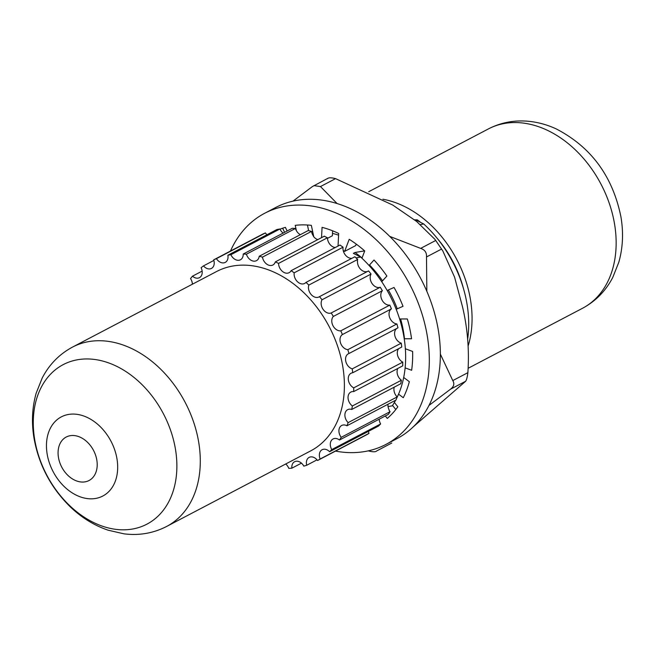 <?xml version="1.0" encoding="UTF-8"?>
<svg xmlns="http://www.w3.org/2000/svg" width="655" height="655" viewBox="0 0 655 655"><rect width="100%" height="100%" fill="white"/><g stroke="black" fill="none" stroke-linecap="round" stroke-linejoin="round"><path stroke-width="0.98" d="M192.382 284.213A8.368 6.124 -117.7 0 0 190.54 278.588A113.02 82.661 62.3 0 1 192.488 276.173A8.368 6.124 -117.7 0 0 199.431 277.679A8.368 6.124 -117.7 0 0 201.11 267.715A113.02 82.661 62.3 0 1 203.492 265.881A8.368 6.124 -117.7 0 0 211.442 268.427A8.368 6.124 -117.7 0 0 213.694 259.847A113.02 82.661 62.3 0 1 216.428 258.651A8.368 6.124 -117.7 0 0 225.263 262.393A8.368 6.124 -117.7 0 0 227.874 255.237A113.02 82.661 62.3 0 1 230.887 254.713A8.368 6.124 -117.7 0 0 240.442 259.781A8.368 6.124 -117.7 0 0 243.218 254.034A113.02 82.661 62.3 0 1 246.395 254.206A8.368 6.124 -117.7 0 0 256.49 260.657A8.368 6.124 -117.7 0 0 259.208 256.269A113.02 82.661 62.3 0 1 262.459 257.128A8.368 6.124 -117.7 0 0 272.889 265.005A8.368 6.124 -117.7 0 0 275.346 261.877A113.02 82.661 62.3 0 1 278.563 263.4A8.368 6.124 -117.7 0 0 282.24 271.235A8.368 6.124 -117.7 0 0 289.117 272.685A8.368 6.124 -117.7 0 0 291.107 270.679A113.02 82.661 62.3 0 1 294.185 272.816A8.368 6.124 -117.7 0 0 297.255 281.503A8.368 6.124 -117.7 0 0 304.657 283.443A8.368 6.124 -117.7 0 0 305.983 282.395A113.02 82.661 62.3 0 1 308.832 285.072A8.368 6.124 -117.7 0 0 311.109 294.463A8.368 6.124 -117.7 0 0 319.001 296.944A8.368 6.124 -117.7 0 0 319.501 296.641A113.02 82.661 62.3 0 1 322.023 299.769A8.368 6.124 -117.7 0 0 323.128 309.406A8.368 6.124 -117.7 0 0 331.225 312.959A113.02 82.661 62.3 0 1 333.329 316.447A8.368 6.124 -117.7 0 0 332.986 325.715A8.368 6.124 -117.7 0 0 340.78 330.824A113.02 82.661 62.3 0 1 342.409 334.558A8.368 6.124 -117.7 0 0 340.608 343.171A8.368 6.124 -117.7 0 0 347.846 349.672A113.02 82.661 62.3 0 1 348.951 353.528A8.368 6.124 -117.7 0 0 348.329 353.798A8.368 6.124 -117.7 0 0 345.865 361.65A8.368 6.124 -117.7 0 0 352.218 368.888A113.02 82.661 62.3 0 1 352.75 372.744A8.368 6.124 -117.7 0 0 351.039 373.252A8.368 6.124 -117.7 0 0 348.419 380.383A8.368 6.124 -117.7 0 0 353.733 387.858A113.02 82.661 62.3 0 1 353.692 391.592A8.368 6.124 -117.7 0 0 353.02 391.543A8.368 6.124 -117.7 0 0 350.818 392.075A8.368 6.124 -117.7 0 0 348.092 398.502A8.368 6.124 -117.7 0 0 352.365 405.969L401.392 380.244A113.02 82.661 62.3 0 1 400.77 383.732L351.735 409.457A8.368 6.124 -117.7 0 0 349.868 409.138A8.368 6.124 -117.7 0 0 347.666 409.67A8.368 6.124 -117.7 0 0 348.132 422.639L397.167 396.914A113.02 82.661 62.3 0 1 395.98 400.049L346.953 425.775A8.368 6.124 -117.7 0 0 343.9 424.939A8.368 6.124 -117.7 0 0 341.697 425.463A8.368 6.124 -117.7 0 0 341.198 437.335L390.061 411.7A8.368 6.124 -117.7 0 1 388.964 409.948L389.127 409.866A8.368 6.124 -117.7 0 1 387.989 404.241M397.814 368.446A8.368 6.124 -117.7 0 0 401.392 380.244M394.212 387.171A8.368 6.124 -117.7 0 0 397.167 396.914M390.061 411.7A113.02 82.661 -117.7 0 1 388.358 414.378L339.486 440.013A8.368 6.124 -117.7 0 0 335.286 438.432A8.368 6.124 -117.7 0 0 333.084 438.956A8.368 6.124 -117.7 0 0 331.757 449.584L380.629 423.949A113.02 82.661 -117.7 0 1 378.459 426.086L329.588 451.721A8.368 6.124 -117.7 0 0 324.323 449.191A8.368 6.124 -117.7 0 0 322.121 449.715A8.368 6.124 -117.7 0 0 320.139 458.991A113.02 82.661 62.3 0 1 317.569 460.514A8.368 6.124 -117.7 0 0 311.354 456.863A8.368 6.124 -117.7 0 0 309.152 457.386A8.368 6.124 -117.7 0 0 306.704 465.263L317.028 459.843M306.704 465.263A113.02 82.661 62.3 0 1 303.814 466.123A8.368 6.124 -117.7 0 0 296.797 461.202A8.368 6.124 -117.7 0 0 294.603 461.726A8.368 6.124 -117.7 0 0 291.876 468.178L301.456 463.159M379.188 419.184A8.368 6.124 -117.7 0 0 380.629 423.949M320.139 458.991L369.002 433.356A8.368 6.124 -117.7 0 1 368.397 431.358M396.725 398.125A106.953 78.223 -117.7 0 0 402.882 331.438A106.953 78.223 -117.7 0 0 360.676 257.047L353.364 253.346L355.026 252.478A95.27 69.676 62.3 0 1 362.043 257.996M356.066 257.882L360.676 257.047M369.502 264.98A95.27 69.676 62.3 0 1 382.545 280.823M388.333 289.96A95.27 69.676 62.3 0 1 397.266 308.816M400.623 318.969A95.27 69.676 62.3 0 1 402.579 326.861A95.27 69.676 62.3 0 1 404.471 338.774M355.026 252.478L364.63 250.873M467.629 339.257A106.953 78.223 -117.7 0 0 465.934 298.352A106.953 78.223 -117.7 0 0 423.728 223.969L416.424 220.268L417.251 219.834A95.27 69.676 62.3 0 1 420.142 221.988M420.444 224.567L423.728 223.969M388.055 406.575L392.296 405.813A106.953 78.223 -117.7 0 0 395.636 400.23M367.496 271.457A8.368 6.124 62.3 0 1 360.553 269.205A8.368 6.124 62.3 0 1 357.507 261.099L357.352 261.099M319.501 296.641L368.536 270.916A113.02 82.661 62.3 0 1 371.049 274.052L322.023 299.769M331.225 312.959L380.252 287.234A8.368 6.124 62.3 0 1 372.163 283.68A8.368 6.124 62.3 0 1 371.049 274.052M380.252 287.234A113.02 82.661 62.3 0 1 382.364 290.722L333.329 316.447M340.78 330.824L389.807 305.107A8.368 6.124 62.3 0 1 382.012 299.998A8.368 6.124 62.3 0 1 382.364 290.722M389.807 305.107A113.02 82.661 62.3 0 1 391.436 308.841A8.368 6.124 -117.7 0 0 389.643 317.454A8.368 6.124 -117.7 0 0 396.881 323.955A113.02 82.661 62.3 0 1 397.986 327.811L348.951 353.528M396.783 328.433A8.368 6.124 -117.7 0 0 395.022 336.367A8.368 6.124 -117.7 0 0 401.245 343.163A113.02 82.661 62.3 0 1 401.785 347.027L352.75 372.744M398.682 348.648A8.368 6.124 -117.7 0 0 402.768 362.133A113.02 82.661 62.3 0 1 402.727 365.867L353.692 391.592M369.002 433.356A113.02 82.661 -117.7 0 1 366.751 434.699L366.898 434.617M366.915 434.617A113.02 82.661 62.3 0 1 366.595 434.797L317.569 460.514M437.082 238.199A95.27 69.676 62.3 0 1 463.421 288.405M331.757 449.584A113.02 82.661 62.3 0 1 329.588 451.721M341.198 437.335A113.02 82.661 62.3 0 1 339.486 440.013M213.694 259.847L262.721 234.122A113.02 82.661 62.3 0 1 265.463 232.926L216.428 258.651M266.912 234.76A8.368 6.124 62.3 0 1 265.463 232.926M227.874 255.237L276.909 229.512A113.02 82.661 62.3 0 1 279.914 228.996L230.887 254.713M283.165 233.074A8.368 6.124 62.3 0 1 279.914 228.996M243.218 254.034L292.245 228.308A113.02 82.661 62.3 0 1 295.43 228.48L246.395 254.206M300.358 234.678A8.368 6.124 62.3 0 1 295.43 228.48M259.208 256.269L308.235 230.544A113.02 82.661 62.3 0 1 311.493 231.411L262.459 257.128M317.79 239.615A8.368 6.124 62.3 0 1 313.483 236.422L313.639 236.332A8.368 6.124 62.3 0 1 311.493 231.411M417.251 219.834L414.5 219.826M291.876 468.178A113.02 82.661 62.3 0 1 288.773 468.35A8.368 6.124 -117.7 0 0 285.727 463.977M348.132 422.639A113.02 82.661 62.3 0 1 346.953 425.775M352.365 405.969A113.02 82.661 62.3 0 1 351.735 409.457M305.983 282.395L354.854 256.76A113.02 82.661 62.3 0 1 357.695 259.437L308.832 285.072M351.907 258.299A8.368 6.124 62.3 0 1 343.056 247.181L294.185 272.816M291.107 270.679L339.978 245.044A113.02 82.661 62.3 0 1 343.056 247.181M335.213 247.541A8.368 6.124 62.3 0 1 327.435 237.765L278.563 263.4M275.346 261.877L324.372 236.16A113.02 82.661 62.3 0 1 324.765 236.332L324.61 236.422A113.02 82.661 62.3 0 1 327.435 237.765M213.866 260.436L203.492 265.881M202.141 271.113L192.488 276.173M353.733 387.858L402.768 362.133M352.218 368.888L401.245 343.163M347.846 349.672L396.881 323.955M391.436 308.841L342.409 334.558M357.507 261.099L357.343 261.181A8.368 6.124 62.3 0 1 357.695 259.437M313.778 236.791L311.346 225.345A109.631 80.18 -117.7 0 0 303.191 224.87A109.631 80.18 -117.7 0 0 295.241 225.345L296.379 230.683M335.499 451.107A130.509 95.45 -117.7 0 0 351.612 452.638A130.509 95.45 -117.7 0 0 385.926 444.426A130.509 95.45 -117.7 0 0 419.454 306.319A130.509 95.45 -117.7 0 0 298.983 205.064A130.509 95.45 -117.7 0 0 264.669 213.276A130.509 95.45 -117.7 0 0 230.478 251.037M385.926 444.426L396.963 438.637A130.509 95.45 -117.7 0 0 430.491 300.53A130.509 95.45 -117.7 0 0 310.02 199.276A130.509 95.45 -117.7 0 0 275.706 207.488L264.669 213.276M356.238 244.102L355.673 245.592L344.645 251.381A93.968 68.726 -117.7 0 0 343.212 250.529M332.625 230.822L332.372 235.767L327.459 238.346M287.119 231.002L285.375 227.351A109.631 80.18 -117.7 0 0 280.004 229.185M338.037 246.059L338.684 233.475A109.631 80.18 -117.7 0 0 322.072 227.351L321.54 237.642M361.953 258.242L364.712 250.947A109.631 80.18 -117.7 0 0 349.213 239.304L344.645 251.381M381.726 281.724L386.884 276.042A109.631 80.18 -117.7 0 0 374.013 260.01L369.052 265.48M396.185 309.291L403.022 306.303A109.631 80.18 -117.7 0 0 394.04 287.463L387.154 290.476M404.225 338.774L411.553 338.774A109.631 80.18 -117.7 0 0 407.344 318.969L399.599 318.969M405.118 367.873L411.643 370.272A109.631 80.18 -117.7 0 0 412.617 351.44L405.347 348.763M398.551 394.171L403.284 397.716A109.631 80.18 -117.7 0 0 409.342 381.701L403.685 377.452M385.312 415.974L387.285 418.422A109.631 80.18 -117.7 0 0 397.839 406.788L394.375 402.481M392.541 405.445L395.808 409.506M307.441 225.001L308.636 230.642M282.649 228.21L284.606 232.312M440.357 354.109L452.777 380.588C454.668 383.666 453.931 386.524 450.575 389.16L428.968 405.437M376.674 450.951L391.764 443.034L376.674 450.951C375.585 452.056 372.9 452.056 368.626 450.951M413.24 426.863L465.672 381.243C466.597 379.9 467.334 377.043 467.875 372.67C469.373 350.147 467.58 328.18 462.504 306.777L454.595 277.204L442.805 250.914L434.969 239.386L442.805 250.914M311.543 231.698A96.58 70.634 62.3 0 1 312.681 231.608M332.494 233.401A96.58 70.634 62.3 0 1 338.594 235.161M328.057 178.209L312.427 186.552L292.981 201.142M441.593 249.047L426.503 256.956C426.798 252.584 424.849 249.727 420.657 248.384L389.75 236.398M337.088 203.541L320.475 186.552L313.884 185.643M327.516 178.635C328.63 177.53 331.307 177.53 335.565 178.635L392.738 205.056L416.588 221.439L434.969 239.386M426.503 256.956L426.839 291.295M468.178 345.848A101.279 74.072 -117.7 0 0 402.399 205.482A101.279 74.072 -117.7 0 0 382.888 199.235M72.517 347.093L216.608 271.506A101.279 74.072 62.3 0 1 303.748 292.605A101.279 74.072 62.3 0 1 310.707 450.877L166.616 526.464C153.319 533.276 139.106 535.733 123.959 533.833L108.059 530.173C94.107 525.408 81.482 517.606 70.183 506.749C51.033 487.901 39.013 465.246 34.117 438.793C31.383 422.933 32.07 407.721 36.181 393.164L42.215 378C49.256 364.467 59.359 354.159 72.517 347.093A101.279 74.072 62.3 0 1 159.656 368.2A101.279 74.072 62.3 0 1 166.616 526.464M420.657 248.384L435.747 240.467M335.565 178.635L320.475 186.552M452.777 380.588L467.875 372.67M465.672 381.243L450.575 389.16M488.384 128.929C500.453 122.714 513.381 120.127 527.169 121.167C537.108 121.969 546.778 124.54 556.169 128.879C591.015 146.9 612.589 176.146 620.883 216.6C623.617 232.468 622.93 247.672 618.819 262.229L612.785 277.392C605.744 290.935 595.641 301.235 582.483 308.3A101.279 74.072 -117.7 0 0 613.792 219.908A101.279 74.072 -117.7 0 0 546.491 129.886A101.279 74.072 -117.7 0 0 488.384 128.929L368.7 191.719M99.757 426.192A44.687 32.676 62.3 0 1 112.979 486.125A44.687 32.676 62.3 0 1 64.378 486.714A44.687 32.676 62.3 0 1 51.155 426.782A44.687 32.676 62.3 0 1 99.757 426.192M67.923 475.399A24.554 17.955 -117.7 0 0 94.623 475.08A24.554 17.955 -117.7 0 0 87.361 442.15A24.554 17.955 -117.7 0 0 60.653 442.469A24.554 17.955 -117.7 0 0 67.923 475.399M69.414 505.39A90.087 65.885 -117.7 0 0 167.393 504.211A90.087 65.885 -117.7 0 0 140.735 383.38A90.087 65.885 -117.7 0 0 42.755 384.559A90.087 65.885 -117.7 0 0 69.414 505.39M582.483 308.3L468.268 368.216"/></g></svg>
